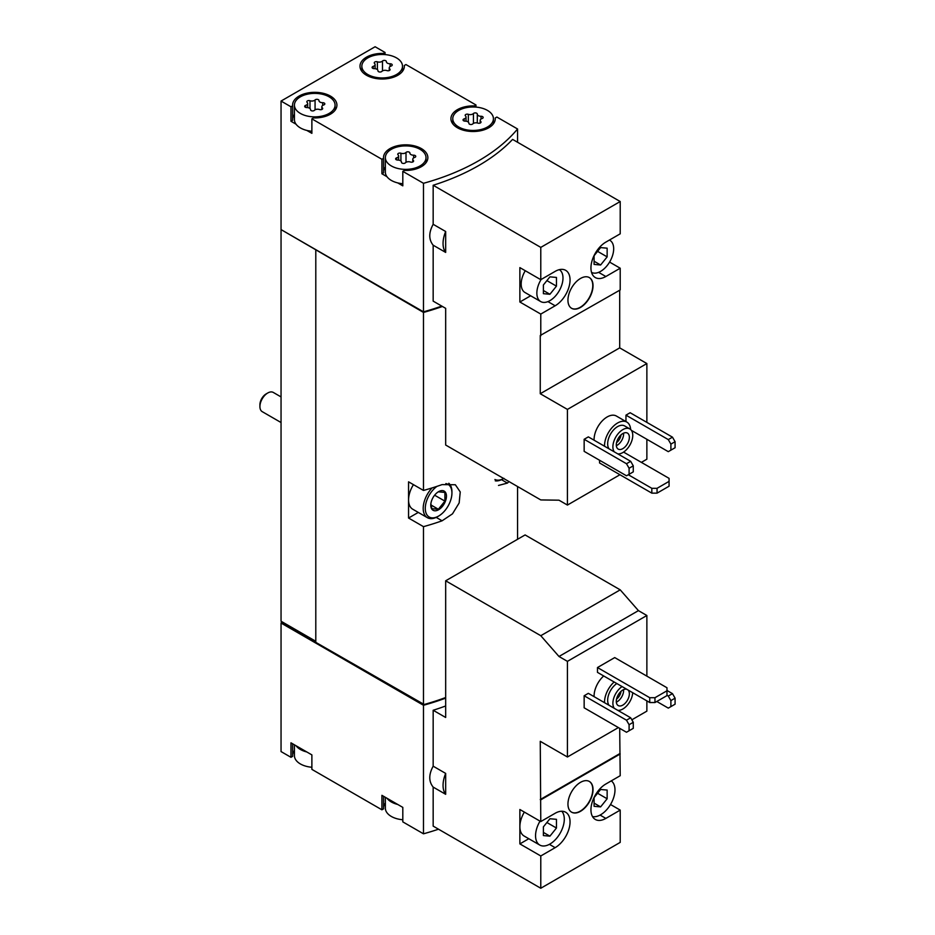 <?xml version="1.0" encoding="UTF-8"?>
<svg xmlns="http://www.w3.org/2000/svg" width="935" height="935" viewBox="0 0 935 935"><rect width="100%" height="100%" fill="white"/><g stroke="black" fill="none" stroke-linecap="round" stroke-linejoin="round"><path stroke-width="1.4" d="M540.781 888.25L540.781 855.969L555.145 847.671A21.061 12.167 -60 0 0 568.912 829.111A21.061 12.167 -60 0 0 565.675 812.235A21.061 12.167 -60 0 0 555.145 813.275L540.781 821.573L540.255 741.315L567.428 756.999L567.428 661.361L558.99 656.487L540.781 635.706L445.668 580.799L445.668 717.472L433.162 710.261L433.162 766.186L445.668 773.409L445.668 794.306L433.162 787.095L433.162 826.119L540.781 888.25L620.209 842.388L620.209 810.107L610.508 804.509M646.868 676.134L646.868 615.499L638.43 610.625L620.209 589.845L525.096 534.937L445.668 580.799M631.838 719.81L646.868 711.138L646.868 700.876M620.209 810.107L605.845 818.405A21.061 12.167 -60 0 1 595.303 819.446A21.061 12.167 -60 0 1 592.077 802.569A21.061 12.167 -60 0 1 605.845 784.009L620.209 775.711L619.695 728.342M540.781 821.573L519.872 809.5L519.872 843.896L540.781 855.969M594.087 696.668A18.478 10.671 -60 0 1 603.694 675.958M567.428 661.361L646.868 615.499M567.428 756.999L618.386 727.582M584.153 695.757L584.153 707.818L626.485 732.257L633.275 728.342L633.275 722.299L630.669 717.776L588.337 693.338L584.153 695.757L626.485 720.195L630.669 717.776M614.727 657.585L597.477 667.543L597.477 672.37L649.743 702.536L654.967 702.536L666.982 695.605L666.982 687.751L614.727 657.585M580.495 811.311A17.742 10.238 -60 0 1 571.624 812.188A17.742 10.238 -60 0 1 571.624 791.711A17.742 10.238 -60 0 1 589.366 781.473A17.742 10.238 -60 0 1 592.077 795.685A17.742 10.238 -60 0 1 580.495 811.311M540.781 799.846L620.209 753.984M296.044 745.744A20.325 11.734 0 0 0 306.809 751.962L290.972 742.822L290.972 757.303L281.049 751.576L281.049 623.037L423.485 705.271A199.552 115.204 0 0 0 445.668 698.129M423.485 705.271L423.485 833.81A199.552 115.204 0 0 0 438.503 829.205M433.162 766.186C428.651 774.531 428.651 781.496 433.162 787.095M445.668 705.972A199.552 115.204 180 0 1 433.162 710.261M594.087 440.198A18.478 10.671 -60 0 1 601.906 421.253A18.478 10.671 -60 0 1 616.387 416.04L626.836 422.082A18.478 10.671 -60 0 1 630.634 429.504M631.394 430.357L668.291 451.663L670.898 450.144L670.898 444.113L668.291 439.59L625.959 415.152L625.959 421.568M625.959 415.152L630.143 412.732L672.475 437.171L675.082 441.706L670.898 444.113M641.375 462.369L646.868 459.202L646.868 439.286M646.868 422.386L646.868 363.551L619.695 347.867L619.695 290.236M540.781 279.682L519.872 267.609L519.872 302.005L540.781 314.078L555.145 305.78A21.061 12.167 -60 0 0 568.912 287.22A21.061 12.167 -60 0 0 565.675 270.332A21.061 12.167 -60 0 0 555.145 271.384L540.781 279.682L540.781 247.389L433.162 185.259L433.162 224.295L445.668 231.506L445.668 252.415L433.162 245.204L433.162 301.128L445.668 308.34L445.668 445.025L540.781 499.933L558.99 500.19L567.428 505.064L567.428 409.413L646.868 363.551M567.428 505.064L619.952 474.735M584.153 439.286L584.153 451.36L626.485 475.798L633.275 471.871L633.275 465.84L630.669 461.317L588.337 436.879L584.153 439.286L626.485 463.725L630.669 461.317M599.569 460.254L599.569 462.977L651.824 493.142L657.06 493.142L669.074 486.2L669.074 478.358L623.575 452.096M567.428 409.413L540.255 393.728L540.255 335.49L620.209 289.932L620.209 268.216L609.585 262.08M620.209 268.216L605.845 276.515A21.061 12.167 -60 0 1 595.303 277.555A21.061 12.167 -60 0 1 592.077 260.678A21.061 12.167 -60 0 1 605.845 242.118L620.209 233.82L620.209 201.528L512.602 139.397A199.552 115.204 180 0 1 433.162 185.259M540.781 335.794L540.781 314.078M580.495 307.44A17.742 10.238 -60 0 1 571.624 308.316A17.742 10.238 -60 0 1 571.624 287.828A17.742 10.238 -60 0 1 589.366 277.59A17.742 10.238 -60 0 1 592.077 291.802A17.742 10.238 -60 0 1 580.495 307.44M540.781 247.389L620.209 201.528M385.045 54.592L385.045 52.477L375.11 46.75L281.049 101.062L290.972 106.789L290.972 121.27L296.044 124.203A20.325 11.734 0 0 0 300.38 127.908A20.325 11.734 0 0 0 306.809 130.421L311.881 133.343L311.881 118.862L381.912 159.289L381.912 173.77L386.985 176.703A20.325 11.734 0 0 0 391.309 180.408A20.325 11.734 0 0 0 397.737 182.909L402.81 185.843L402.81 171.362L423.485 183.295L423.485 311.834A199.552 115.204 0 0 0 441.764 306.096M423.485 183.295A199.552 115.204 0 0 0 517.558 128.983L517.558 142.26M433.162 224.295C428.651 232.64 428.651 239.605 433.162 245.204M294.431 744.821L294.431 755.644A20.325 11.734 0 0 0 300.38 763.942A20.325 11.734 0 0 0 306.809 766.443A20.325 11.734 0 0 0 311.881 767.261M385.36 797.31L385.36 808.144A20.325 11.734 0 0 0 391.309 816.442A20.325 11.734 0 0 0 397.737 818.943A20.325 11.734 0 0 0 402.81 819.761M300.38 113.427A20.325 11.734 0 0 0 322.528 115.975A20.325 11.734 0 0 0 335.081 105.129A20.325 11.734 0 0 0 314.756 93.395A20.325 11.734 0 0 0 294.431 105.129A20.325 11.734 0 0 0 300.38 113.427M318.964 100.548A2.069 1.192 0 0 0 318.964 100.513A2.069 1.192 0 0 0 317.409 99.355A2.069 1.192 0 0 0 315.072 99.951A3.623 2.092 0 0 1 309.988 100.735A2.069 1.192 0 0 0 307.895 100.711A2.069 1.192 0 0 0 306.832 101.751A2.069 1.192 0 0 0 307.136 102.382A3.623 2.092 0 0 1 307.673 103.481A3.623 2.092 0 0 1 305.78 105.316A2.069 1.192 0 0 0 304.693 106.368A2.069 1.192 0 0 0 306.82 107.56A3.623 2.092 0 0 1 310.549 109.652A3.623 2.092 0 0 1 310.549 109.711A2.069 1.192 0 0 0 310.549 109.746A2.069 1.192 0 0 0 312.103 110.903A2.069 1.192 0 0 0 314.429 110.318A3.623 2.092 0 0 1 319.525 109.524A2.069 1.192 0 0 0 321.617 109.559A2.069 1.192 0 0 0 322.68 108.507A2.069 1.192 0 0 0 322.365 107.887A3.623 2.092 0 0 1 321.827 106.789A3.623 2.092 0 0 1 323.732 104.942A2.069 1.192 0 0 0 324.819 103.89A2.069 1.192 0 0 0 322.692 102.698A3.623 2.092 0 0 1 318.964 100.606A3.623 2.092 0 0 1 318.964 100.548M367.794 74.508A20.325 11.734 0 0 0 389.942 77.056A20.325 11.734 0 0 0 402.494 66.21A20.325 11.734 0 0 0 382.17 54.475A20.325 11.734 0 0 0 361.845 66.21A20.325 11.734 0 0 0 367.794 74.508M386.377 61.628A2.069 1.192 0 0 0 386.377 61.593A2.069 1.192 0 0 0 384.823 60.436A2.069 1.192 0 0 0 382.485 61.032A3.623 2.092 0 0 1 377.401 61.815A2.069 1.192 0 0 0 375.309 61.792A2.069 1.192 0 0 0 374.245 62.832A2.069 1.192 0 0 0 374.549 63.463A3.623 2.092 0 0 1 375.099 64.562A3.623 2.092 0 0 1 373.194 66.397A2.069 1.192 0 0 0 372.107 67.449A2.069 1.192 0 0 0 374.234 68.641A3.623 2.092 0 0 1 377.962 70.733A3.623 2.092 0 0 1 377.962 70.791A2.069 1.192 0 0 0 377.962 70.826A2.069 1.192 0 0 0 379.517 71.983A2.069 1.192 0 0 0 381.854 71.399A3.623 2.092 0 0 1 386.938 70.604A2.069 1.192 0 0 0 389.03 70.628A2.069 1.192 0 0 0 390.094 69.587A2.069 1.192 0 0 0 389.778 68.968A3.623 2.092 0 0 1 389.24 67.869A3.623 2.092 0 0 1 391.146 66.023A2.069 1.192 0 0 0 392.233 64.971A2.069 1.192 0 0 0 390.105 63.779A3.623 2.092 0 0 1 386.377 61.687A3.623 2.092 0 0 1 386.377 61.628M391.309 165.927A20.325 11.734 0 0 0 413.469 168.475A20.325 11.734 0 0 0 426.009 157.629A20.325 11.734 0 0 0 405.685 145.895A20.325 11.734 0 0 0 385.36 157.629A20.325 11.734 0 0 0 391.309 165.927M409.892 153.048A2.069 1.192 0 0 0 409.892 153.013A2.069 1.192 0 0 0 408.338 151.856A2.069 1.192 0 0 0 406.012 152.452A3.623 2.092 0 0 1 400.916 153.235A2.069 1.192 0 0 0 398.824 153.211A2.069 1.192 0 0 0 397.761 154.252A2.069 1.192 0 0 0 398.076 154.883A3.623 2.092 0 0 1 398.614 155.981A3.623 2.092 0 0 1 396.709 157.816A2.069 1.192 0 0 0 395.622 158.868A2.069 1.192 0 0 0 397.749 160.06A3.623 2.092 0 0 1 401.477 162.152A3.623 2.092 0 0 1 401.477 162.211A2.069 1.192 0 0 0 401.477 162.246A2.069 1.192 0 0 0 403.032 163.403A2.069 1.192 0 0 0 405.369 162.819A3.623 2.092 0 0 1 410.453 162.024A2.069 1.192 0 0 0 412.545 162.059A2.069 1.192 0 0 0 413.609 161.007A2.069 1.192 0 0 0 413.305 160.388A3.623 2.092 0 0 1 412.767 159.289A3.623 2.092 0 0 1 414.661 157.442A2.069 1.192 0 0 0 415.748 156.39A2.069 1.192 0 0 0 413.621 155.198A3.623 2.092 0 0 1 409.892 153.106A3.623 2.092 0 0 1 409.892 153.048M458.734 127.008A20.325 11.734 0 0 0 480.882 129.556A20.325 11.734 0 0 0 493.423 118.71A20.325 11.734 0 0 0 473.098 106.976A20.325 11.734 0 0 0 452.774 118.71A20.325 11.734 0 0 0 458.734 127.008M477.317 114.128A2.069 1.192 0 0 0 477.317 114.093A2.069 1.192 0 0 0 475.751 112.936A2.069 1.192 0 0 0 473.426 113.521A3.623 2.092 0 0 1 468.33 114.315A2.069 1.192 0 0 0 466.238 114.292A2.069 1.192 0 0 0 465.174 115.332A2.069 1.192 0 0 0 465.49 115.952A3.623 2.092 0 0 1 466.027 117.05A3.623 2.092 0 0 1 464.122 118.897A2.069 1.192 0 0 0 463.035 119.949A2.069 1.192 0 0 0 465.162 121.141A3.623 2.092 0 0 1 468.891 123.233A3.623 2.092 0 0 1 468.891 123.291A2.069 1.192 0 0 0 468.891 123.326A2.069 1.192 0 0 0 470.457 124.484A2.069 1.192 0 0 0 472.783 123.887A3.623 2.092 0 0 1 477.867 123.104A2.069 1.192 0 0 0 479.959 123.128A2.069 1.192 0 0 0 481.022 122.088A2.069 1.192 0 0 0 480.719 121.456A3.623 2.092 0 0 1 480.181 120.37A3.623 2.092 0 0 1 482.074 118.523A2.069 1.192 0 0 0 483.161 117.471A2.069 1.192 0 0 0 481.034 116.279A3.623 2.092 0 0 1 477.306 114.187A3.623 2.092 0 0 1 477.317 114.128M517.558 128.983L496.882 117.05L495.234 117.997A22.171 12.798 0 0 1 495.269 118.71A22.171 12.798 0 0 1 473.098 131.508A22.171 12.798 0 0 1 450.927 118.71A22.171 12.798 0 0 1 474.337 105.924L475.973 104.977L405.942 64.55L404.306 65.497A22.171 12.798 0 0 1 404.341 66.21A22.171 12.798 0 0 1 382.17 79.007A22.171 12.798 0 0 1 359.998 66.21A22.171 12.798 0 0 1 383.408 53.435L385.045 52.477M475.973 107.093L475.973 104.977M281.049 101.062L281.049 229.589L423.485 311.834M290.972 106.789L292.62 105.842A22.171 12.798 0 0 1 292.585 105.129A22.171 12.798 0 0 1 314.756 92.331A22.171 12.798 0 0 1 336.927 105.129A22.171 12.798 0 0 1 313.517 117.915L311.881 118.862M381.912 159.289L383.549 158.342A22.171 12.798 0 0 1 383.514 157.629A22.171 12.798 0 0 1 405.685 144.832A22.171 12.798 0 0 1 427.856 157.629A22.171 12.798 0 0 1 404.458 170.415L402.81 171.362M306.809 751.962L311.881 754.896L311.881 769.376L381.912 809.803L383.549 808.857L383.549 796.269M386.985 798.245A20.325 11.734 0 0 0 397.737 804.462L381.912 795.323L381.912 809.803M397.737 804.462L402.81 807.384L402.81 821.877L423.485 833.81M281.049 229.589L281.049 621.226L315.796 641.901M282.089 621.833L315.796 641.293M281.049 623.037L281.575 622.137M281.575 229.893L423.485 312.43L423.485 490.443L408.56 481.829L408.56 518.037L423.485 526.65L423.485 704.674A199.552 115.204 0 0 0 445.668 697.522M517.558 486.527L517.558 539.296M498.507 485.44L507.413 483.091A199.552 115.204 0 0 0 508.991 481.583M423.485 312.43A199.552 115.204 0 0 0 442.419 306.47M423.485 526.65A199.552 115.204 0 0 0 442.091 520.807L452.493 513.841L459.167 502.936L460.242 491.95L455.357 484.751L442.091 484.599A199.552 115.204 180 0 1 423.485 490.443M315.796 250.264L315.796 642.497L423.485 704.674M408.56 518.037L418.284 512.427M445.831 483.582A18.84 10.881 -60 0 1 451.932 492.99A18.84 10.881 -60 0 1 438.608 516.073L437.568 516.681A20.325 11.734 -60 0 1 427.4 517.686L412.767 509.236A20.325 11.734 -60 0 1 408.56 499.933A20.325 11.734 -60 0 1 413.445 484.646M316.322 249.961L424.139 312.208A199.552 115.204 0 0 0 442.36 306.435M385.36 803.025A22.171 12.798 0 0 0 383.549 807.431M294.431 750.524A22.171 12.798 0 0 0 292.62 754.931M290.972 757.303L292.62 756.357L292.62 743.769M281.575 622.733L424.139 704.487M424.139 705.048A199.552 115.204 0 0 0 445.668 698.071M404.306 66.923L404.306 65.497M383.408 54.499L383.408 53.435M290.972 121.27L292.62 120.323L292.62 105.842M294.431 114.502A22.171 12.798 0 0 0 292.62 118.897M306.809 130.421A20.325 11.734 0 0 0 311.881 131.227M294.431 105.129L294.431 119.61A20.325 11.734 0 0 0 296.044 124.203M381.912 173.77L383.549 172.823L383.549 158.342M385.36 167.003A22.171 12.798 0 0 0 383.549 171.397M397.737 182.909A20.325 11.734 0 0 0 402.81 183.727M385.36 157.629L385.36 172.11A20.325 11.734 0 0 0 386.985 176.703M474.337 106.999L474.337 105.924M495.234 119.423L495.234 117.997M445.668 231.506A24.018 13.873 120 0 0 445.668 252.415M540.255 393.728L619.695 347.867M525.271 270.729A18.478 10.671 120 0 0 525.002 292.515L540.687 301.561A18.478 10.671 120 0 0 559.072 291.042A18.478 10.671 120 0 0 559.329 269.654M519.872 302.005L530.659 295.776M629.091 474.29L629.091 468.248L626.485 463.725M629.091 468.248L633.275 465.84M668.291 439.59L672.475 437.171M670.898 450.144L675.082 447.736L675.082 441.706M628.308 474.735L651.824 488.315L651.824 493.142M651.824 488.315L657.06 488.315L657.06 493.142M657.06 488.315L669.074 481.373M614.26 451.839A14.037 8.111 -60 0 1 616.749 435.535A14.037 8.111 -60 0 1 629.851 428.931A14.037 8.111 -60 0 1 632.002 440.186A14.037 8.111 -60 0 1 622.827 452.563A14.037 8.111 -60 0 1 617.801 453.884M622.827 448.636A9.233 5.329 -60 0 1 618.21 449.104A9.233 5.329 -60 0 1 618.21 438.433A9.233 5.329 -60 0 1 627.443 433.092A9.233 5.329 -60 0 1 628.858 440.502A9.233 5.329 -60 0 1 622.827 448.636M609.036 448.823A14.037 8.111 -60 0 1 611.525 432.508A14.037 8.111 -60 0 1 624.615 425.916L629.851 428.931M604.548 446.229A18.478 10.671 -60 0 1 612.355 427.295A18.478 10.671 -60 0 1 626.836 422.082M541.131 279.471A18.478 10.671 120 0 0 536.854 293.099A18.478 10.671 120 0 0 540.687 301.561M556.454 286.145L556.454 277.438L549.92 276.853L543.387 284.976L543.387 293.683L549.92 294.268L556.454 286.145L546.893 280.617M591.539 272.389A18.478 10.671 120 0 0 609.936 261.484A18.478 10.671 120 0 0 609.854 240.295A18.478 10.671 120 0 0 609.398 240.061M607.142 256.88L607.142 248.172L600.609 247.588L594.087 255.711L594.087 264.418L600.609 265.002L607.142 256.88L597.582 251.351M571.495 308.234A17.742 10.238 120 0 0 580.238 307.288A17.742 10.238 120 0 0 591.785 291.778A17.742 10.238 120 0 0 589.237 277.52M623.563 433.174A9.233 5.329 -60 0 1 617.077 445.317A9.233 5.329 -60 0 1 616.329 445.703M621.015 434.904A7.433 4.289 -60 0 1 616.551 442.629M445.668 773.409A24.018 13.873 120 0 0 445.668 794.306M540.781 635.706L620.209 589.845M558.99 656.487L638.43 610.625M540.255 799.542L619.695 753.68M519.872 843.896L528.813 838.73M629.091 730.749L629.091 724.719L626.485 720.195M629.091 724.719L633.275 722.299M656.791 701.484L668.291 708.122L670.898 706.615L670.898 700.584L675.082 698.164L672.475 693.641L666.982 690.474M670.898 700.584L668.291 696.049L672.475 693.641M668.291 696.049L666.982 695.301M670.898 706.615L675.082 704.195L675.082 698.164M597.477 667.543L649.743 697.709L649.743 702.536M649.743 697.709L654.967 697.709L654.967 702.536M654.967 697.709L666.982 690.778M594.087 261.227L600.609 265.002M543.387 290.505L549.92 294.268M632.726 692.718A14.037 8.111 -60 0 1 622.827 709.022A14.037 8.111 -60 0 1 617.801 710.355M614.26 708.309A14.037 8.111 -60 0 1 622.067 686.571M628.051 690.018A9.233 5.329 -60 0 1 628.671 697.557A9.233 5.329 -60 0 1 622.827 705.107A9.233 5.329 -60 0 1 618.21 705.563A9.233 5.329 -60 0 1 617.895 695.465A9.233 5.329 -60 0 1 626.742 689.27M609.036 705.294A14.037 8.111 -60 0 1 616.843 683.543M604.548 702.699A18.478 10.671 -60 0 1 614.143 681.989M524.348 812.083A20.325 11.734 120 0 0 519.872 826.704A20.325 11.734 120 0 0 524.079 836.007L539.764 845.053A20.325 11.734 120 0 0 559.095 834.932A20.325 11.734 120 0 0 561.795 811.241M540.021 821.14A20.325 11.734 120 0 0 535.556 835.75A20.325 11.734 120 0 0 539.764 845.053M556.454 828.036L556.454 819.329L549.92 818.744L543.387 826.867L543.387 835.574L549.92 836.159L556.454 828.036L546.893 822.519M592.51 816.571A20.325 11.734 120 0 0 607.329 808.985A20.325 11.734 120 0 0 614.985 789.888A20.325 11.734 120 0 0 611.245 780.889M607.142 798.771L607.142 790.063L600.609 789.479L594.087 797.602L594.087 806.309L600.609 806.893L607.142 798.771L597.582 793.254M594.087 803.13L600.609 806.893M543.387 832.395L549.92 836.159M571.495 812.118A17.742 10.238 120 0 0 580.238 811.159A17.742 10.238 120 0 0 591.785 795.65A17.742 10.238 120 0 0 589.237 781.391M623.563 689.644A9.233 5.329 -60 0 1 617.077 701.788A9.233 5.329 -60 0 1 616.329 702.162M621.015 691.362A7.433 4.289 -60 0 1 616.551 699.088M281.049 422.526L262.209 411.645A11.091 6.405 -60 0 1 259.918 406.573L259.918 404.726A8.824 5.096 -60 0 1 266.148 393.916L267.749 392.992A11.091 6.405 -60 0 1 273.3 392.443L281.049 396.919M259.918 406.573A11.091 6.405 -60 0 1 267.749 392.992M438.608 509.739A11.091 6.405 -60 0 1 430.953 503.159A11.091 6.405 -60 0 1 436.925 492.827A11.091 6.405 -60 0 1 446.404 495.211A11.091 6.405 -60 0 1 438.608 509.739M438.363 491.833L444.896 492.418L444.896 501.125L438.363 509.259L431.83 508.675L430.988 504.199M437.568 516.681L438.608 516.073A18.84 10.881 -60 0 1 425.308 509.306A18.84 10.881 -60 0 1 436.984 486.352M427.4 517.686A20.325 11.734 -60 0 1 432.063 487.941M448.823 483.266A20.325 11.734 -60 0 1 451.932 491.787L451.932 492.99M503.93 478.358L503.673 478.51A18.84 10.881 -60 0 1 494.931 479.515M502.89 478.965A20.325 11.734 -60 0 1 495.281 480.847M434.623 495.199L444.896 501.125M431.047 505.029L438.363 509.259M442.091 520.807L436.189 517.394M507.413 483.091L501.522 479.678M477.306 114.187L477.306 122.941L477.317 114.245M481.034 119.014L481.034 116.279M480.719 122.719L480.719 121.456M464.122 121.001L464.122 118.897M468.33 122.111L468.33 114.315M473.426 123.397L473.426 113.521M413.621 157.933L413.621 155.198M413.305 161.638L413.305 160.388M396.709 159.92L396.709 157.816M400.916 161.042L400.916 153.235M406.012 162.316L406.012 152.452M390.105 66.514L390.105 63.779M389.778 70.218L389.778 68.968M373.194 68.5L373.194 66.397M377.401 69.622L377.401 61.815M382.485 70.896L382.485 61.032M322.692 105.433L322.692 102.698M322.365 109.138L322.365 107.887M305.78 107.42L305.78 105.316M309.988 108.542L309.988 100.735M315.072 109.816L315.072 99.951M605.845 276.515L598.634 272.354M555.145 305.78L547.945 301.619M555.145 847.671L549.394 844.34M605.845 818.405L600.083 815.075M335.081 110.248L335.081 105.129M402.494 71.329L402.494 66.21M361.845 71.329L361.845 66.21M426.009 162.748L426.009 157.629M493.423 123.829L493.423 118.71M452.774 123.829L452.774 118.71M480.181 123.058L480.181 120.37M466.027 121.188L466.027 117.05M412.767 161.977L412.767 159.289M398.614 160.107L398.614 155.981M389.24 70.557L389.24 67.869M375.099 68.687L375.099 64.562M321.827 109.477L321.827 106.789M307.673 107.607L307.673 103.481"/></g></svg>
